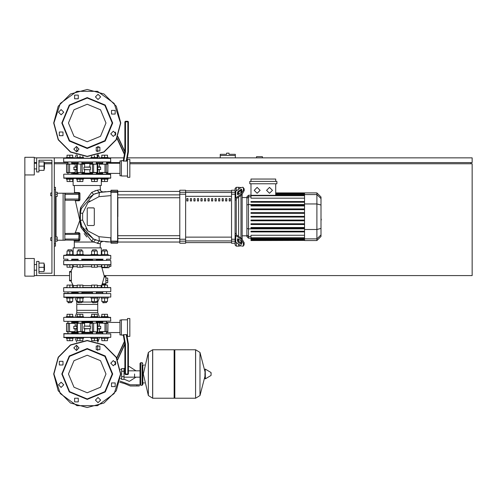 <?xml version="1.0" encoding="UTF-8"?>
<svg xmlns="http://www.w3.org/2000/svg" width="497" height="497" viewBox="0 0 497 497"><rect width="100%" height="100%" fill="white"/><g stroke="black" fill="none" stroke-linecap="round" stroke-linejoin="round"><path stroke-width="0.75" d="M227.781 153.157L226.607 153.157L226.607 154.331L220.252 154.331L220.252 155.511L235.317 155.511L235.317 154.331L228.962 154.331L228.962 153.157L227.781 153.157M50.744 237.672L50.744 240.498L50.744 237.672L51.924 237.672L51.924 195.768L51.924 237.672L51.924 195.768L50.744 195.768L50.744 192.942L51.924 192.942L51.924 160.214L51.924 192.942L51.924 160.214L38.977 160.214L51.924 160.214L38.977 160.214L38.977 171.987L36.623 171.987L36.623 157.866L34.268 157.866M50.744 192.942L50.744 195.768M134.594 373.98L134.594 377.148L134.594 373.98M121.641 371.271L121.641 379.391L123.995 379.391L123.995 368.563L121.641 368.563L121.641 371.271L123.995 371.271M136.948 385.989L139.303 385.989L139.303 384.808L136.948 384.808L136.948 385.989L130.276 385.989L125.027 383.765L119.758 382.218M142.123 385.281L142.123 362.68L140.713 362.68L140.713 385.281L142.123 385.281L142.832 384.572L142.832 365.034L144.478 365.034M174.143 350.435L174.851 349.733L174.851 398.227L195.563 398.227L195.563 349.733L195.563 398.227L195.625 349.733L199.956 352.423L199.956 395.537L199.956 352.423L204.926 371.582M204.926 373.98L205.224 369.085L205.367 378.832L204.926 378.577L204.926 373.98M211.101 373.98L211.101 372.731L211.101 373.98M152.66 349.733L174.143 349.733L174.143 398.227L152.722 398.227L152.722 349.733L152.722 398.227L148.33 395.537L148.33 352.423L148.33 395.537L143.304 373.98L148.33 352.423L152.66 349.733L152.66 398.227M142.832 384.572L142.832 365.034M72.071 259.21L77.793 259.21M81.614 259.21L96.679 259.21L96.325 259.21L96.325 260.391M92.56 260.391L92.56 259.21L92.206 259.21M96.679 259.21L103.053 259.21M110.545 259.21L106.874 259.21M87.236 255.209L110.781 255.446L63.697 255.446L87.236 255.209M100.17 255.209L101.102 255.209L100.17 254.973M108.166 255.209L110.781 255.446L108.166 255.209L108.166 254.501L104.637 254.501L104.637 251.016L107.464 251.016L107.464 254.501M63.933 255.209L66.306 255.209L63.933 255.209M73.37 255.209L74.301 255.209L73.37 255.209L73.37 254.501L69.835 254.501L69.835 251.016L72.661 251.016L72.661 254.501M102.401 259.21L101.835 259.21L102.401 259.21M63.933 259.21L67.598 259.21M71.717 259.683L78.147 259.683M81.912 259.683L92.56 259.683M96.561 291.938L96.325 293.348M92.56 293.348L92.324 291.938M77.911 291.938L82.148 291.938M105.836 276.984L105.836 276.4L104.246 276.4L104.165 276.984L105.836 276.984L105.836 283.812L102.264 283.812L104.165 276.984M102.264 283.812L101.997 284.402L105.836 284.402L105.836 283.812M107.464 264.864L104.637 264.864L104.637 267.218L107.464 267.218L107.464 264.864L109.011 264.864L107.464 264.864L109.011 264.864L107.464 264.864L109.011 264.864L107.464 264.864L109.011 264.864L107.464 264.864L109.011 264.864L109.011 267.684L101.922 267.684L104.302 276.4L105.836 276.4M110.781 264.628L63.697 264.628L110.545 264.864M72.904 265.075L73.363 266.336L70.866 271.455L69.58 271.455L69.58 280.873L70.866 280.873L73.289 285.781L73.27 286.825L72.661 287.378L73.27 286.825L73.183 285.601L77.203 285.601M110.545 260.391L63.697 260.627L110.545 260.391M63.933 291.938L110.781 291.702L63.933 291.938M107.464 287.465L63.697 287.695L110.781 287.695L107.464 287.465L107.464 285.11L101.81 285.11L101.81 287.465L97.269 287.465L97.269 285.11L91.622 285.11L91.622 287.465L82.856 287.465L82.856 285.11L77.203 285.11L77.203 287.465L72.661 287.465L72.661 285.11L67.014 285.11L67.014 287.465L63.697 287.695L67.014 287.465M96.325 259.683L102.755 259.683M108.166 297.349L108.166 298.057L101.102 298.057L101.102 297.349M102.755 302.53L106.52 302.53L102.991 302.766L102.755 301.542M97.977 297.349L97.977 298.057L90.914 298.057L90.914 297.349M92.56 302.53L96.325 302.53L92.796 302.766L92.56 301.542M83.558 297.349L83.558 298.057L76.501 298.057L76.501 297.349M78.147 302.53L81.912 302.53L78.383 302.766L78.147 301.542M73.37 297.349L73.37 298.057L66.306 298.057L66.306 297.349M67.952 302.53L71.717 302.53L68.188 302.766L67.952 301.542M71.717 251.016L71.717 249.792L67.952 249.792L67.952 251.016M67.952 249.792L71.717 249.792M66.306 255.209L66.306 254.501L69.835 254.501M106.52 251.016L106.52 249.792L102.755 249.792L102.755 251.016M102.755 249.792L106.52 249.792M101.102 255.209L101.102 254.501L104.637 254.501M96.325 251.016L96.325 249.792L92.56 249.792L92.56 251.016M92.56 249.792L96.325 249.792M90.914 255.209L90.914 254.501L97.977 254.501L97.977 255.209M81.912 251.016L81.912 249.792L78.147 249.792L78.147 251.016M78.147 249.792L81.912 249.792M76.501 255.209L76.501 254.501L83.558 254.501L83.558 255.209M66.306 337.606L66.306 338.314L73.37 338.314L73.37 337.606M76.501 337.606L76.501 338.314L83.558 338.314L83.558 337.606M101.102 337.606L101.102 338.314L108.166 338.314L108.166 337.606M90.914 337.606L90.914 338.314L97.977 338.314L97.977 337.606M69.835 317.359L74.879 317.359L76.774 312.65L76.774 310.296L97.704 310.296L76.774 310.296L76.774 304.412L97.704 304.412L76.774 304.412L76.774 302.058L78.147 302.058M106.756 321.36L63.871 321.354L110.781 321.13L110.545 317.359L63.933 317.359L66.306 317.359L66.306 316.657L73.37 316.657L73.37 317.359M83.558 317.359L83.558 316.657L76.501 316.657L76.501 317.359L90.914 317.359L90.914 316.657L97.977 316.657L97.977 317.359L94.442 317.359M101.102 317.359L99.599 317.359L101.102 317.359L99.599 317.359L101.102 317.359L101.102 316.657L108.166 316.657L108.166 317.359M63.697 293.584L110.781 293.584L63.933 293.348L63.933 297.349L110.781 297.113L63.697 297.113M99.599 297.349L97.704 302.058L96.325 302.058M92.56 302.058L81.912 302.058M102.755 292.64L96.325 292.64M92.56 292.64L81.912 292.64M78.147 292.64L71.717 292.64M63.697 333.841L110.781 333.841L63.933 333.605L63.933 337.606L110.781 337.37L63.697 337.37M102.755 332.897L96.325 332.897M92.56 332.897L81.912 332.897M78.147 332.897L71.717 332.897M102.519 321.416L104.637 321.36M96.561 321.36L102.755 321.36L102.755 323.131M77.911 321.36L71.953 321.416M102.755 322.068L96.325 322.068M92.56 322.068L81.912 322.068M78.147 322.068L71.717 322.068M97.977 317.359L99.599 317.359L97.704 312.65L76.774 312.65M76.501 317.359L74.879 317.359M127.493 319.832L121.374 319.832L121.374 335.133L123.293 335.133L124.474 341.849L123.293 335.133L124.474 341.849L116.845 358.207M127.847 344.017L128.437 343.961L126.816 334.767L126.176 334.549L127.847 344.017L127.847 374.57L128.437 373.98L125.492 373.98L125.492 344.222L124.902 344.272L124.902 373.98L125.492 374.57L125.492 373.98L124.902 373.98M129.847 336.432L129.847 318.54L127.493 318.54L127.493 336.432L129.847 336.432M107.135 323.131L103.239 323.131M89.87 331.605L97.71 331.841L89.87 331.605L89.87 328.896M78.054 331.841L84.602 331.605L76.619 331.605M66.523 323.367L66.523 331.605L69.835 331.841M121.374 320.068L119.957 320.068L119.957 334.897L121.374 334.897M76.526 326.069L73.78 326.305L76.526 326.305M69.505 331.841L75.09 331.841L75.221 328.896L74.003 328.896L76.526 328.896M96.325 321.36L96.325 323.131L97.71 323.131L90.106 323.131L89.87 326.069L90.379 326.069L84.099 326.069L90.466 326.305L90.466 328.66L84.005 328.66L84.005 326.305M84.602 331.605L84.602 328.896L84.099 328.896L90.466 328.66M97.946 326.305L100.692 326.305L97.946 326.069M97.946 328.896L100.475 328.896L99.251 328.896L99.388 331.841L107.948 331.605L99.251 331.605M75.221 323.367L66.617 323.367L75.221 323.367L75.221 326.069M66.523 331.605L68.058 331.605L68.275 323.131M81.427 323.131L78.054 323.131M80.825 323.131L80.825 331.841L82.272 331.605L82.272 323.367L84.602 323.367L84.602 326.069M90.106 331.841L97.132 331.841M90.106 323.131L92.56 323.131L92.56 321.36M107.712 331.841L107.948 323.367L99.388 323.131L107.948 323.367L107.861 331.605M80.029 264.864L80.029 267.218L82.856 267.218L82.856 264.864L91.622 264.864L82.856 264.864L91.622 264.864L91.622 267.218L97.269 267.218L97.269 264.864L101.81 264.864L97.269 264.864L101.81 264.864L101.81 267.218L104.637 267.218M77.203 264.864L69.835 264.864L69.835 267.218L72.661 267.218L72.661 264.864L77.203 264.864L72.661 264.864L77.203 264.864L77.203 267.218L80.029 267.218M67.716 260.391L63.697 260.627L67.716 260.391M63.933 264.864L67.014 264.864L67.014 267.218L69.835 267.218M101.81 287.465L97.269 287.465M91.622 287.465L82.856 287.465M77.203 287.465L72.661 287.465M108.166 158.214L108.166 157.512L101.102 157.512L101.102 158.214M73.37 158.214L73.37 157.512L66.306 157.512L66.306 158.214M83.558 158.214L83.558 157.512L76.501 157.512L76.501 158.214M97.977 158.214L97.977 157.512L90.914 157.512L90.914 158.214M101.102 178.46L101.102 179.168L108.166 179.168L108.166 178.46L66.306 178.46L66.306 179.168L69.835 179.168L69.835 181.523L72.661 181.523L72.661 179.168M73.37 178.46L73.37 179.168L69.835 179.168M83.558 178.46L83.558 179.168L76.501 179.168L76.501 178.46M97.977 178.46L97.977 179.168L90.914 179.168L90.914 178.46M110.781 161.985L63.697 161.985L110.781 161.985L110.545 158.214L63.933 158.214L110.781 158.45M71.717 162.923L78.147 162.923M81.912 162.923L92.56 162.923M96.325 162.923L102.755 162.923M76.774 146.553L76.774 151.684L76.774 151.156L78.029 151.156M96.443 151.156L97.704 151.156L97.704 151.684L97.704 146.553L99.878 147.292L96.219 147.292L96.219 150.951L99.878 150.951L99.878 147.292M127.493 177.286L127.493 159.394L129.847 159.394L129.847 177.286L127.493 177.286M123.784 161.276L125.492 151.604L124.902 151.548L123.225 161.059L126.816 161.059L128.437 151.858L126.878 160.686L127.493 160.686M117.137 138.234L124.474 153.977L123.293 160.686L124.474 153.977L123.293 160.686L121.374 160.686L121.374 175.988L127.493 175.988M115.639 135.022L115.254 134.749L115.49 135.265M125.492 151.604L125.492 121.256L124.902 121.846L127.847 121.846L127.847 151.809L128.4 151.858L128.437 121.846L127.847 121.256L127.847 121.846L128.437 121.846M104.637 172.695L106.613 172.695M66.76 172.695L69.592 172.459L69.592 164.221L68.275 163.985L75.221 164.221L67.859 163.985M67.344 172.695L71.233 172.695M84.602 164.221L76.762 163.985L84.602 164.221L84.602 166.924M96.424 163.985L89.87 164.221L97.859 164.221M121.374 160.922L119.957 160.922L119.957 175.758L121.374 175.758M74.003 169.75L76.526 169.75L74.003 169.75L73.78 167.16L76.526 167.16M76.526 166.924L73.78 167.16M78.147 174.223L78.147 172.695L76.762 172.695L84.366 172.695L84.602 169.75L84.099 169.75L90.379 169.75L84.005 169.514L84.005 167.16L90.466 167.16L90.466 169.514M89.87 164.221L89.87 166.924L90.379 166.924L84.005 167.16M97.946 169.75L100.692 169.514L97.946 169.514M100.475 166.924L97.946 166.924L100.475 166.924L100.692 169.514M99.251 172.459L107.948 172.459L99.251 172.459L99.251 169.75M107.712 172.695L107.948 164.221L99.251 164.221L107.644 163.985M93.045 172.695L96.424 172.695M93.647 172.695L93.647 163.985L90.106 163.985M84.366 172.695L81.912 172.695L81.912 174.223M84.366 163.985L77.346 163.985M68.275 163.985L66.523 164.221L68.058 164.221L68.058 172.459L66.617 172.459L66.617 164.221M63.697 174.459L63.933 178.224L110.781 177.994L110.545 174.223L63.933 174.223L110.781 174.459M81.912 173.751L92.56 173.751M96.325 173.751L101.363 173.751L101.835 174.223L102.401 174.223L101.363 173.751M72.643 174.223L72.071 174.223L73.109 173.751L78.147 173.751M74.301 178.224L72.071 178.224L74.301 178.46M100.17 178.224L102.401 178.224L100.17 178.46M106.874 178.224L110.545 178.224L106.874 178.224M236.255 190.916L236.255 187.288L238.61 187.288L238.61 189.251L238.61 187.288L240.964 187.586M236.255 233.932L236.255 199.508L235.081 200.353L235.081 233.087L236.255 233.932L236.603 234.926L241.741 238.56L240.908 239.15L243.406 243.412L244.238 242.822L241.741 238.56M236.255 187.288L235.081 188.469L235.081 192.283L235.081 190.233L231.552 190.233L231.552 243.201L235.081 243.201L235.081 241.151L235.081 244.971L236.255 246.145L236.255 242.524M240.964 245.847L238.61 246.145L238.61 244.182L238.61 246.145L236.255 246.145M238.61 241.188L238.61 239.194L238.61 241.188M238.61 236.348L238.61 197.085L238.61 236.348M238.61 194.246L238.61 192.252L238.61 194.246M240.964 190.426L240.964 192.581M240.964 195.42L240.964 238.013M240.964 240.859L240.964 243.008M248.5 195.234L246.854 196.887L246.854 236.553L248.5 238.2L248.5 195.234L250.973 195.234M242.145 238.877L242.145 194.557M250.973 240.418L250.973 240.063L250.973 240.418L304.531 240.418L250.973 240.554M304.531 195.681L250.973 195.681L250.973 198.154L304.531 198.154M316.887 192.879L316.887 240.554L321.012 236.435L321.012 197.005L316.887 192.879L304.531 192.879L304.531 240.411M250.973 223.78L304.531 223.78L250.973 223.78L250.973 224.489L304.531 224.489M250.973 220.072L304.531 220.072L250.973 220.072L250.973 220.78L304.531 220.78M250.973 231.198L304.531 231.198L250.973 231.198L250.973 231.9L304.531 231.9M250.973 227.489L304.531 227.489L250.973 227.489L250.973 228.198L304.531 228.198M304.531 239.641L250.973 239.641L250.973 238.927L250.973 239.281L304.531 239.281M304.531 237.752L250.973 237.752L250.973 235.286L304.531 235.286M304.531 216.363L250.973 216.363L250.973 217.071L304.531 217.071M304.531 208.951L250.973 208.951L250.973 209.653L304.531 209.653M304.531 212.66L250.973 212.66L250.973 213.362L304.531 213.362M304.531 201.533L250.973 201.533L250.973 202.242L304.531 202.242M304.531 205.242L250.973 205.242L250.973 205.951L304.531 205.951M218.599 198.638L218.599 200.993L219.78 200.993L219.78 198.638L218.599 198.638M222.134 198.638L222.134 200.993L223.308 200.993L223.308 198.638L222.134 198.638M193.88 198.638L193.88 200.993L195.06 200.993L195.06 198.638L193.88 198.638M200.943 198.638L200.943 200.993L202.124 200.993L202.124 198.638L200.943 198.638M225.663 198.638L225.663 200.993L226.843 200.993L226.843 198.638L225.663 198.638M215.071 198.638L215.071 200.993L216.245 200.993L216.245 198.638L215.071 198.638M211.542 198.638L211.542 200.993L212.716 200.993L212.716 198.638L211.542 198.638M197.415 198.638L197.415 200.993L198.589 200.993L198.589 198.638L197.415 198.638M205.652 200.993L205.652 198.638L204.478 198.638L204.478 200.993L205.652 200.993M190.351 198.638L190.351 200.993L191.525 200.993L191.525 198.638L190.351 198.638M209.187 200.993L209.187 198.638L208.007 198.638L208.007 200.993L209.187 200.993M186.822 198.638L186.822 200.993L187.996 200.993L187.996 198.638L186.822 198.638M229.198 198.638L229.198 200.993L230.372 200.993L230.372 198.638L229.198 198.638M231.552 241.151L235.081 241.151L235.081 192.283L231.552 192.283M179.759 241.151L179.759 243.201L185.642 243.201L185.642 190.233L179.759 190.233L179.759 241.151L185.642 241.151M110.781 237.783L98.978 236.715L110.781 237.783L111.011 242.201L117.839 241.971L117.609 190.233L117.609 243.201L117.839 241.107L111.011 241.126L111.011 190.233L111.011 243.201L110.781 237.783L110.781 241.107L110.781 237.783L110.781 241.107L110.781 237.783L98.978 236.715L87.938 230.937L82.595 220.016L82.595 213.424L87.938 202.496L98.978 196.719L99.4 192.476L102.655 191.954M117.839 216.717L117.839 197.738L179.759 197.738M179.759 194.911L117.839 194.911L117.839 191.413L179.759 191.413M83.558 254.973L90.914 254.973M97.977 254.973L101.102 254.973M73.121 254.501L73.121 247.91L101.351 247.91L101.351 254.501M73.121 179.168L73.121 185.524L101.351 185.524L101.351 179.168M73.37 254.973L76.501 254.973M108.539 191.451L110.781 191.413L110.781 192.327L110.781 191.413L99.4 192.476L93.585 194.389L87.87 198.533M100.17 185.524L100.518 190.631L101.512 191.656L102.922 191.917L101.115 191.388L100.27 189.692L97.182 190.258L91.783 192.32L80.632 207.572L79.911 212.281L80.005 221.699L80.234 220.264L79.806 220.37L75.333 200.751L79.172 200.769L79.955 199.956L79.93 193.389L78.998 193.414L78.998 194.352L78.762 193.178L78.799 200.235L65.107 200.241L65.107 193.178L78.818 193.184M79.955 199.956L78.998 200.005L78.998 199.061L64.871 199.061M78.83 240.25L64.871 240.026L65.107 239.082L78.762 239.082L78.762 240.262L78.998 233.435L78.762 239.082L78.998 240.026L78.998 239.082L78.998 240.026L79.918 240.039L79.949 233.509L78.762 233.199L78.762 234.373L65.107 234.373L64.871 233.435L78.936 233.279M54.279 246.145L55.453 246.145L55.453 187.288L54.279 187.288M57.223 240.262L64.871 240.262L64.871 193.178L57.223 193.178M44.506 168.93L44.506 163.277L44.506 168.93L44.034 168.93M34.268 166.104L34.268 174.932L24.85 174.932L24.85 157.276L34.268 157.276L34.268 166.104M44.506 270.157L44.506 264.51L44.506 270.157L44.034 270.157M24.85 258.508L34.268 258.508L34.268 276.164L24.85 276.164L24.85 174.932M211.101 375.223L210.958 372.483L205.367 369.128M110.781 317.595L63.933 317.359M92.56 332.313L81.912 332.313M78.147 332.313L72.643 332.313L73.227 332.897M72.643 323.131L73.227 322.068L72.643 322.659L78.147 322.659M81.912 322.659L92.56 322.659M76.526 328.66L73.78 328.66L73.78 326.305M100.692 326.305L100.692 328.66L97.946 328.66M76.619 323.367L82.055 323.131M97.859 331.605L97.219 331.605L97.219 323.367L97.859 323.367M92.417 323.131L97.132 323.131M96.325 322.659L102.755 322.423M101.605 331.841L101.786 332.543L96.325 332.313M72.643 163.985L72.643 163.513L78.147 163.513M81.912 163.513L92.56 163.513M92.56 173.167L81.912 173.167M78.147 173.167L72.643 173.167L73.227 173.751L72.643 172.695M76.526 169.514L73.78 169.514M97.946 167.16L100.692 167.16M97.859 172.459L89.87 172.459L89.87 169.75M77.346 172.695L76.619 172.459M82.055 172.695L77.252 172.459L77.252 164.221L76.526 164.221L76.762 163.985M76.619 164.221L76.762 172.695M75.221 169.75L75.221 172.459L68.275 172.695M101.605 172.695L101.786 173.403L96.325 173.167M96.325 163.513L102.755 163.277M63.697 177.994L110.781 177.994M80.309 219.711L80.005 221.699L81.104 227.701L91.628 241.076L93.43 242.027L74.301 242.027L74.314 240.865L79.129 240.859L79.918 240.045M78.998 194.352L78.998 199.061L78.998 194.352L64.871 194.352M64.871 234.373L64.871 239.082M94.902 239.635L96.107 240.088L94.486 239.455L96.107 240.088L95.393 239.827L93.43 242.027L100.17 243.841L100.972 242.07L102.829 241.505L99.4 240.958L110.781 242.027M100.17 247.91L100.382 242.871L101.382 241.784L102.829 241.505L99.431 240.964M102.065 284.402L101.071 286.284L101.81 287.378L101.102 286.552L101.289 285.601L97.269 285.601M79.93 193.389L79.141 192.563L74.519 192.55L73.929 193.178M120.547 373.98L114.186 393.562L97.53 405.664L76.942 405.664L60.286 393.562L53.924 373.98L58.385 357.324L70.58 345.129L87.236 340.669L103.892 345.129L116.087 357.324L120.547 373.98M120.547 123.02L114.186 103.438L97.53 91.336L76.942 91.336L60.286 103.438L53.924 123.02L58.385 139.676L70.58 151.871L87.236 156.331L103.892 151.871L116.087 139.676L120.547 123.02M87.236 355.231L100.493 360.723L105.985 373.98L100.493 387.238L87.236 392.729L73.978 387.238L68.487 373.98L73.978 360.723L87.236 355.231M87.236 399.408L69.257 391.959L61.808 373.98L69.257 356.001L87.236 348.552L105.215 356.001L112.664 373.98L105.215 391.959L87.236 399.408M87.236 398.936L69.592 391.624L62.28 373.98L69.592 356.337L87.236 349.024L104.879 356.337L112.192 373.98L104.879 391.624L87.236 398.936M87.236 104.271L73.978 109.762L68.487 123.02L73.978 136.277L87.236 141.769L100.493 136.277L105.985 123.02L100.493 109.762L87.236 104.271M87.236 148.448L105.215 140.999L112.664 123.02L105.215 105.041L87.236 97.592L69.257 105.041L61.808 123.02L69.257 140.999L87.236 148.448M87.236 147.976L104.879 140.663L112.192 123.02L104.879 105.376L87.236 98.064L69.592 105.376L62.28 123.02L69.592 140.663L87.236 147.976M97.71 163.985L97.71 172.695M66.523 164.221L66.523 172.459M87.236 407.528L70.462 403.03L58.186 390.754L53.688 373.98L58.186 357.206L70.462 344.924L87.236 340.433L104.01 344.924L116.292 357.206L120.783 373.98L116.292 390.754L104.01 403.03L87.236 407.528L70.462 403.03L58.186 390.754L53.688 373.98L58.186 357.206L70.462 344.924L87.236 340.433M120.783 123.02L116.292 106.246L104.01 93.97L87.236 89.472L70.462 93.97L58.186 106.246L53.688 123.02L58.186 139.794L70.462 152.076L87.236 156.567L104.01 152.076L116.292 139.794L120.783 123.02M100.574 192.264L105.594 191.631M63.697 317.595L63.852 321.348M73.836 347.881L76.426 345.291L79.017 347.881L76.426 350.472L73.836 347.881M96.219 346.049L99.878 346.049L99.878 349.708L96.219 349.708L96.219 346.049M113.335 360.58L115.925 363.17L113.335 365.761L110.744 363.17L113.335 360.58M115.167 382.957L115.167 386.623L111.508 386.623L111.508 382.957L115.167 382.957M100.636 400.079L98.046 402.669L95.455 400.079L98.046 397.488L100.636 400.079M78.259 401.911L74.593 401.911L74.593 398.246L78.259 398.246L78.259 401.911M61.137 387.38L58.547 384.79L61.137 382.199L63.728 384.79L61.137 387.38M59.305 364.997L59.305 361.338L62.97 361.338L62.97 364.997L59.305 364.997M79.017 149.119L76.426 146.528L73.836 149.119L76.426 151.709L79.017 149.119M113.335 131.239L110.744 133.83L113.335 136.42L115.925 133.83L113.335 131.239M111.508 110.377L111.508 114.043L115.167 114.043L115.167 110.377L111.508 110.377L111.508 114.043L115.167 114.043M95.455 96.921L98.046 99.512L100.636 96.921L98.046 94.331L95.455 96.921M74.593 98.754L78.259 98.754L78.259 95.089L74.593 95.089L74.593 98.754L78.259 98.754L78.259 95.089M61.137 114.801L63.728 112.21L61.137 109.62L58.547 112.21L61.137 114.801M62.97 135.662L62.97 132.003L59.305 132.003L59.305 135.662L62.97 135.662M269.511 187.381L272.455 190.32L269.511 193.265L266.566 190.32L269.511 187.381M257.154 187.381L260.093 190.32L257.154 193.265L254.209 190.32L257.154 187.381M140.713 385.281L140.005 384.572L140.005 363.388L140.713 364.09M262.391 157.866L262.391 156.685L256.502 156.685L256.502 157.866M129.847 162.569L472.15 162.569L472.15 157.866L127.375 157.866M123.79 157.866L108.166 157.866M101.102 157.866L99.456 157.866M75.022 157.866L73.37 157.866M66.306 157.866L54.279 157.866L54.279 275.574L69.58 275.574M34.268 162.569L36.623 162.569M44.034 162.569L51.924 162.569M54.279 162.569L67.952 162.569M106.52 162.569L119.957 162.569M470.976 163.749L470.976 162.569M104.295 275.574L472.15 275.574L472.15 163.749L129.847 163.749M72.643 163.749L71.717 163.749M67.952 163.749L54.279 163.749M51.924 163.749L44.742 163.749M34.268 275.574L36.623 275.574L36.623 261.447L38.977 261.447L38.977 273.22L51.924 273.22L38.977 273.22L51.924 273.22L51.924 160.214L38.977 160.214M220.252 157.866L220.252 155.511M235.317 157.866L235.317 155.511M38.977 273.22L51.924 273.22L51.924 240.498L51.924 273.22L51.924 240.498L50.744 240.498M55.453 236.963L57.223 236.963L57.223 239.082L55.453 239.082M57.223 239.082L57.223 241.2L55.453 241.2M55.453 192.233L57.223 192.233L57.223 194.352L55.453 194.352M57.223 194.352L57.223 196.47L55.453 196.47M123.995 379.168L129.295 381.398L135.998 377.148M135.998 370.812L129.295 366.562L128.437 366.612L128.437 343.961L128.437 373.98L128.437 343.961L126.878 335.133L128.437 343.961L128.437 373.98L128.437 343.961L126.878 335.133L127.493 335.133M124.902 368.004L123.995 368.786M121.641 378.689L120.454 378.689M121.641 369.271L120.454 369.271M120.032 381.044L130.276 384.808L136.948 384.808M121.641 376.689L123.995 376.689M195.625 398.227L199.956 395.537L204.926 376.372M101.065 266.721L101.922 267.684L101.065 266.721L101.81 264.864M69.58 271.455L71.394 271.455L71.394 280.873L69.58 280.873M91.622 285.601L82.856 285.601M73.183 266.721L77.203 266.721M82.856 266.721L91.622 266.721M97.269 266.721L101.046 266.721M107.464 298.057L107.464 301.542L101.81 301.542L101.81 298.057M104.637 298.057L104.637 301.542M104.637 287.465L104.637 285.11M97.269 298.057L97.269 301.542L91.622 301.542L91.622 298.057M94.442 298.057L94.442 301.542M94.442 287.465L94.442 285.11M82.856 298.057L82.856 301.542L77.203 301.542L77.203 298.057M80.029 298.057L80.029 301.542M80.029 287.465L80.029 285.11M72.661 298.057L72.661 301.542L67.014 301.542L67.014 298.057M69.835 298.057L69.835 301.542M69.835 287.465L69.835 285.11M67.014 254.501L67.014 251.016L69.835 251.016M69.835 264.864L67.014 264.864M101.81 254.501L101.81 251.016L104.637 251.016M91.622 254.501L91.622 251.016L97.269 251.016L97.269 254.501M94.442 254.501L94.442 251.016M97.269 264.864L94.442 264.864L94.442 267.218M94.442 264.864L91.622 264.864M77.203 254.501L77.203 251.016L82.856 251.016L82.856 254.501M80.029 254.501L80.029 251.016M105.836 278.047L107.719 278.047L107.719 282.756L105.836 282.756M105.836 280.401L107.719 280.401M109.011 266.392L110.899 266.392L110.899 261.683M72.661 338.314L72.661 340.669L67.014 340.669L67.014 338.314M69.835 338.314L69.835 340.669M82.856 338.314L82.856 340.669L77.203 340.669L77.203 338.314M80.029 338.314L80.029 340.669M107.464 338.314L107.464 340.669L101.81 340.669L101.81 338.314M104.637 338.314L104.637 340.669M97.269 338.314L97.269 340.669L91.622 340.669L91.622 338.314M94.442 338.314L94.442 340.669M72.661 316.657L72.661 314.303L67.014 314.303L67.014 316.657M69.835 316.657L69.835 314.303M82.856 316.657L82.856 314.303L77.203 314.303L77.203 316.657M80.029 316.657L80.029 314.303M107.464 316.657L107.464 314.303L101.81 314.303L101.81 316.657M104.637 316.657L104.637 314.303M97.269 316.657L97.269 314.303L91.622 314.303L91.622 316.657M94.442 316.657L94.442 314.303M110.781 293.584L110.781 297.113M74.879 297.349L76.774 302.058M97.704 302.058L97.704 312.65M71.953 293.348L71.717 293.118M102.755 293.118L102.519 293.348M110.781 333.841L110.781 337.37M99.599 337.606L97.779 342.129M74.879 337.606L76.7 342.129M71.953 333.605L71.717 333.375M102.755 333.375L102.519 333.605M126.176 334.549L123.225 334.767L124.902 344.272L117.652 359.822M116.708 357.952L124.405 341.445M115.254 361.425L115.254 364.91M125.492 374.57L127.847 374.57M101.605 323.131L101.755 322.659M74.003 328.896L73.78 328.66M100.692 328.66L100.475 328.896M67.859 331.841L67.344 331.841M84.366 323.131L84.602 323.367M99.251 326.069L99.251 323.367M71.382 280.283L69.58 280.283M110.545 287.465L110.781 287.695L110.545 287.465M110.781 291.702L110.781 287.695M67.859 323.131L67.344 323.131L67.859 323.131M82.856 264.864L87.236 264.864M101.81 157.512L101.81 155.157L107.464 155.157L107.464 157.512M104.637 157.512L104.637 155.157M67.014 157.512L67.014 155.157L72.661 155.157L72.661 157.512M69.835 157.512L69.835 155.157M77.203 157.512L77.203 155.157L77.607 155.157M80.029 157.512L80.029 155.785M82.856 157.512L82.856 156.282M91.622 157.512L91.622 156.282M94.442 157.512L94.442 155.785M96.872 155.157L97.269 155.157L97.269 157.512M101.81 179.168L101.81 181.523L107.464 181.523L107.464 179.168M104.637 179.168L104.637 181.523M67.014 179.168L67.014 181.523L69.835 181.523M77.203 179.168L77.203 181.523L82.856 181.523L82.856 179.168M80.029 179.168L80.029 181.523M91.622 179.168L91.622 181.523L97.269 181.523L97.269 179.168M94.442 179.168L94.442 181.523M63.697 161.985L63.697 158.45M99.599 158.214L98.195 154.729M74.879 158.214L76.283 154.729M102.519 162.221L102.755 162.444M71.717 162.444L71.953 162.221M117 138.501L124.405 154.381M115.254 132.09L115.254 134.749M124.902 121.846L124.902 151.548L117.919 136.576M127.847 121.256L125.492 121.256M126.816 161.059L128.437 151.858M90.106 172.695L89.87 172.459M75.221 172.459L69.505 172.695M101.605 163.985L101.755 163.513M75.221 164.221L75.221 166.924M99.251 166.924L99.251 164.221M321.012 214.282L321.012 219.158M321.292 219.158L321.012 220.848M237.436 194.246L237.436 192.581L238.268 191.159L241.585 189.164L241.741 191.202L240.908 192.625L238.268 194.489L237.591 194.619L237.436 194.246L237.988 194.638M240.908 189.295L241.741 189.879L239.1 191.749L238.268 193.171L238.268 194.489M237.436 240.859L237.591 238.821L238.268 238.945L238.268 240.268L239.1 241.691L241.741 243.555L240.908 244.145L238.268 242.275L237.436 240.859L238.268 240.268M238.268 238.945L240.908 240.815L241.741 242.238L241.585 244.269L240.908 244.145M235.081 199.098L235.771 197.918L240.908 194.29L241.741 194.874L236.603 198.508L236.255 199.508M241.741 194.874L244.238 190.612L244.238 188.947L242.946 187.245L240.908 187.63L235.771 191.258L235.081 192.438M244.238 190.612L243.406 190.022L240.908 194.29M243.406 190.022L243.406 188.357L244.238 188.947M242.946 187.245L243.406 188.357M235.081 241.002L235.771 242.176L240.908 245.81L242.946 246.195L243.778 245.605L244.238 242.822M240.908 239.15L235.771 235.516L235.081 234.342M244.238 244.487L242.946 246.195M243.406 245.077L243.406 243.412M246.854 235.845L242.145 235.845M246.854 197.589L242.145 197.589M249.792 181.405L249.792 183.76L276.866 183.76L276.866 181.405L249.792 181.405M304.531 195.327L250.973 195.327L250.973 183.76M275.692 183.76L275.692 195.327M250.973 181.405L250.973 179.05L275.692 179.05L275.692 181.405M304.531 239.989L250.973 239.989L304.531 240.063M304.531 238.106L250.973 238.106L250.973 238.927L304.531 238.927M185.642 190.854L231.552 190.854M231.552 242.586L185.642 242.586M185.642 242.617L231.552 242.617M185.642 190.823L231.552 190.823M186.822 198.775L187.996 198.638M74.519 192.55L74.301 185.524M87.236 208.479L87.82 207.889L87.236 208.479L87.826 207.889L93.709 207.889L94.3 208.479L94.3 224.961L93.709 225.545L87.826 225.545L87.236 224.961L87.236 208.479L87.826 207.889L93.846 207.908M93.896 207.92L94.3 208.479L93.896 207.92L94.3 208.479L94.3 224.961L93.709 225.545L87.826 225.545L87.236 224.961M77.128 200.757L75.333 200.751L74.749 200.241M79.042 200.769L78.799 200.235M79.141 192.563L78.762 193.178M79.657 192.768L79.893 193.134M94.48 193.979L101.407 192.134L99.4 192.476L97.182 190.258L100.034 189.73M91.783 192.32L93.585 194.389L81.303 208.591L80.514 211.995M94.666 190.991L95.219 190.798M95.405 190.736L96.356 190.457M78.998 200.005L78.762 200.241L78.998 200.005M65.107 200.241L64.871 200.005L65.107 200.241M79.949 233.509L79.166 232.702L78.899 233.242M78.955 240.157L78.911 240.859M79.166 232.702L75.569 232.726M77.221 240.859L75.917 240.865M80.725 226.365L81.104 227.701L80.725 226.365L81.104 227.701L81.812 226.303L84.919 231.59M80.477 225.303L80.377 224.774M80.321 224.451L80.222 223.836M80.191 223.638L80.085 222.724M86.876 237.001L84.186 233.59M80.005 221.699L80.377 220.432L81.812 226.303L93.455 238.989L99.4 240.958L98.978 236.715M95.884 193.426L94.703 193.886M87.354 199.042L86.049 200.459M80.632 207.572L81.303 208.597L80.377 213.008L80.377 220.432L81.812 226.303L80.377 220.432L82.595 220.016M79.911 212.281L80.377 213.008L81.303 208.597M81.048 223.961L81.309 224.855M85.36 232.149L93.455 238.989L85.36 232.149L93.455 238.989L91.628 241.076M81.551 225.582L80.377 220.432M97.157 243.275L99.4 240.958L98.71 240.815L99.245 240.927M99.263 240.933L98.71 240.815M108.508 241.983L105.575 241.803L108.508 241.983M95.12 239.722L94.436 239.436M85.764 228.316L87.571 230.552M94.529 193.96L99.431 192.469L94.529 193.96L99.4 192.476L110.781 191.413L110.781 192.327L117.839 192.327M89.82 200.819L87.938 202.503M98.978 196.719L110.781 195.65M97.201 243.281L98.878 243.623L97.201 243.281M94.3 208.479L94.3 224.961L93.709 225.545L87.826 225.545M64.871 193.414L65.107 193.178L64.871 193.414M78.998 239.082L78.818 240.256M99.4 240.958L101.351 241.293M80.669 211.101L80.874 210.163L80.669 211.101M81.148 209.131L81.303 208.603L81.148 209.131M87.826 207.889L93.709 207.889M94.3 224.961L93.709 225.545M78.998 233.435L78.998 234.373M65.107 240.262L64.871 240.026L65.107 240.262M101.407 192.134L110.781 191.413M82.595 213.424L80.377 213.008L80.508 212.045M38.977 271.573L44.034 271.573L44.034 263.093L38.977 263.093M38.977 267.336L44.034 267.336M38.977 170.341L44.034 170.341L44.034 161.867L38.977 161.867M38.977 166.104L44.034 166.104M54.279 275.574L36.623 275.574M36.623 157.866L54.279 157.866M71.382 272.039L69.58 272.039M125.492 344.222L123.784 334.549M124.834 343.868L117.522 359.548M115.484 364.612L115.484 361.723M69.505 323.131L69.592 331.605L75.221 331.605M77.346 323.131L77.346 331.841M92.417 331.841L92.2 323.367L89.87 323.367M93.647 331.841L93.647 323.131M107.644 323.131L107.861 323.367M106.203 323.131L106.203 331.841M104.966 323.131L104.966 331.841M66.617 323.367L66.617 331.605M127.847 151.809L126.176 161.276M115.484 134.699L115.484 132.388M117.795 136.861L124.834 151.958M104.966 172.695L104.966 163.985M106.203 172.695L106.203 163.985M92.417 172.695L92.417 163.985M97.132 172.695L97.132 163.985M80.825 172.695L80.825 163.985M84.602 172.459L82.272 172.459L82.055 163.985M66.834 172.695L66.617 172.459M107.861 172.459L107.861 164.221M238.268 193.171L237.436 192.581M239.1 191.749L238.268 191.159M237.988 238.796L237.436 239.194M239.1 241.691L238.268 242.275M235.771 197.918L235.771 191.258M235.771 242.176L235.771 235.516M304.531 193.376L275.692 193.376M304.531 193.799L275.692 193.799M304.531 194.513L275.692 194.513M250.973 196.837L248.5 196.837L246.854 198.427M304.531 204.54L248.5 204.54L246.854 204.969M250.973 236.603L248.5 236.603L246.854 235.006M246.854 228.471L248.5 228.893L304.531 228.893M321.012 198.539L316.887 194.563L304.531 194.563M304.531 203.932L316.887 203.932L321.012 205M304.531 229.502L316.887 229.502L321.012 228.44M304.531 238.877L316.887 238.877L321.012 234.895M231.552 240.952L185.642 240.952M185.642 192.482L231.552 192.482M231.552 196.284L185.642 196.284M185.642 237.15L231.552 237.15M235.081 239.262L231.552 239.262M231.552 194.178L235.081 194.178M185.642 239.262L179.759 239.262M185.642 192.283L179.759 192.283M179.759 194.178L185.642 194.178M117.839 191.469L111.011 191.233M54.279 189.643L55.453 189.643M55.453 243.791L54.279 243.791M63.107 193.178L63.107 240.262M56.043 236.963L56.043 196.47M97.704 338.314L97.704 342.104M97.704 345.316L97.704 350.447M76.774 350.447L76.774 345.316M97.704 157.512L97.704 154.896M140.005 377.148L123.995 377.148M140.005 370.812L128.437 370.812M124.902 370.812L123.995 370.812M142.832 382.926L144.478 382.926M195.625 349.733L174.851 349.733M210.958 375.477L205.367 378.832M174.143 397.519L174.851 398.227M140.713 362.68L140.005 363.388M142.123 362.68L142.832 363.388M140.713 383.864L140.005 384.572M63.697 258.974L63.697 255.446M73.109 259.683L72.643 259.21M101.363 259.683L101.835 259.21M110.781 258.974L110.781 255.446M63.697 291.702L63.697 287.695M63.697 264.628L63.697 260.627M110.781 261.683L110.781 260.627M102.755 293.348L102.755 291.938M106.52 301.542L106.52 302.53M106.52 291.938L106.52 293.348M96.325 301.542L96.325 302.53M78.147 293.348L78.147 291.938M81.912 301.542L81.912 302.53M81.912 291.938L81.912 293.348M67.952 293.348L67.952 291.938M71.717 301.542L71.717 302.53M71.717 291.938L71.717 293.348M67.952 259.21L67.952 260.391M71.717 260.391L71.717 259.21M102.755 259.21L102.755 260.391M106.52 260.391L106.52 259.21M78.147 259.21L78.147 260.391M81.912 260.391L81.912 259.21M67.952 331.841L67.952 333.605M71.717 333.605L71.717 331.841M78.147 331.841L78.147 333.605M81.912 333.605L81.912 331.841M102.755 331.841L102.755 333.605M106.52 333.605L106.52 331.841M92.56 331.841L92.56 333.605M96.325 333.605L96.325 331.841M71.717 321.36L71.717 323.131M67.952 321.36L67.952 323.131M81.912 321.36L81.912 323.131M78.147 321.36L78.147 323.131M106.52 321.36L106.52 323.131M106.52 322.423L119.957 322.423M76.762 331.841L76.762 323.131M97.71 323.131L97.71 331.841M101.245 332.897L102.755 332.543M106.52 332.543L119.957 332.543M101.786 322.423L101.245 322.068M72.643 331.841L72.643 332.313M101.071 286.284L101.289 285.601M72.643 322.659L73.227 322.068M102.755 163.985L102.755 162.221M106.52 162.221L106.52 163.985M67.952 163.985L67.952 162.221M71.717 162.221L71.717 163.985M78.147 163.985L78.147 162.221M81.912 162.221L81.912 163.985M92.56 163.985L92.56 162.221M96.325 162.221L96.325 163.985M106.52 174.223L106.52 172.695M102.755 174.223L102.755 172.695M71.717 174.223L71.717 172.695M67.952 174.223L67.952 172.695M96.325 174.223L96.325 172.695M92.56 174.223L92.56 172.695M72.643 163.513L73.227 162.923M101.245 173.751L102.755 173.403M106.52 173.403L119.957 173.403M106.52 163.277L119.957 163.277M101.786 163.277L101.245 162.923M72.643 173.167L73.227 173.751M304.531 192.879L275.692 192.879M275.692 193.022L304.531 193.022M275.692 193.445L304.531 193.445M275.692 194.159L304.531 194.159M250.973 238.2L248.5 238.2M316.887 240.554L304.531 240.554M117.839 242.027L179.759 242.027M179.759 235.696L117.839 235.696M179.759 238.523L117.839 238.523M117.609 243.201L111.011 243.201M117.634 190.233L111.011 190.233M79.806 220.37L75.264 232.733L79.806 220.37L75.264 232.733L74.687 233.199M74.301 247.91L74.314 240.865L73.724 240.262M74.301 242.027L74.314 240.865M34.268 168.93L36.623 168.93M34.268 270.157L36.623 270.157M34.268 264.51L36.623 264.51M44.034 264.51L44.506 264.51M34.268 163.277L36.623 163.277M44.034 163.277L44.506 163.277"/></g></svg>
